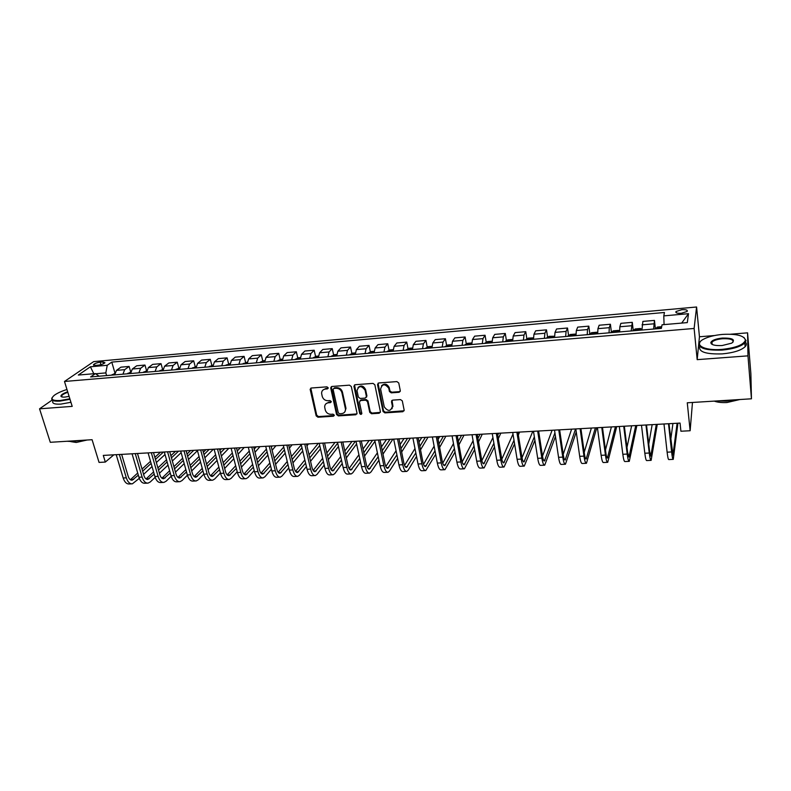 <?xml version="1.0" encoding="UTF-8"?>
<svg xmlns="http://www.w3.org/2000/svg" width="791" height="791" viewBox="0 0 791 791"><rect width="100%" height="100%" fill="white"/><g stroke="black" fill="none" stroke-linecap="round" stroke-linejoin="round"><path stroke-width="1.19" d="M328.206 387.808L326.94 386.839L311.308 388.015L310.141 389.301L316.173 415.868L317.962 417.223L333.476 416.214L334.277 415.127L333.021 414.177L331.004 414.316C328.097 414.217 326.189 412.764 325.269 409.965L324.666 407.039C324.705 404.557 325.951 403.133 328.423 402.767L330.45 402.629L331.251 401.531L329.995 400.572L327.968 400.721C325.052 400.632 323.133 399.178 322.214 396.35L321.601 393.354C321.65 390.873 322.906 389.449 325.368 389.073L327.395 388.915L328.206 387.808M712.098 343.591L711.406 343.907M681.842 309.696L676.038 311.506C675.296 312.86 677.056 313.454 681.308 313.266L687.132 311.446C687.854 310.082 686.094 309.499 681.842 309.696M399.04 392.287L400.286 390.665L398.763 383.002L396.914 381.598L378.741 382.963L377.515 384.584L383.042 411.498L384.871 412.882L402.896 411.715L404.142 410.124L402.303 400.859L400.483 399.593L392.722 400.127L391.486 401.729L392.405 406.248C390.774 411.508 388.055 411.725 384.258 406.89L380.609 389.063C382.162 383.744 384.881 383.477 388.767 388.252L389.429 391.515L391.258 392.84L399.04 392.287L400.246 391.377M52.166 400.048L39.55 408.818L50.288 442.298L92.092 439.707L99.043 462.409L105.312 462.073L103.295 455.408L680.052 423.086L680.913 431.233L690.138 430.739L692.471 402.461M714.54 335.532L699.452 336.768L697.178 359.648L747.97 355.851L751.45 398.802L687.27 402.787L690.138 430.739M697.178 359.648L694.122 328.463L64.486 381.47L93.694 361.606L696.584 306.997L694.122 328.463M39.55 408.818L72.199 406.376L64.486 381.47M351.303 386.532L349.474 385.158L331.864 386.473L330.678 387.867L336.561 414.533L338.36 415.898L355.831 414.761L357.028 413.288L351.303 386.532M355.119 384.733L373.006 383.388L374.845 384.772L380.392 411.676L379.186 413.248L371.562 413.742L369.743 412.368L367.479 401.561L365.66 400.177L360.617 400.533L359.411 402.046L361.823 413.386C361.368 414.702 360.666 414.731 359.717 413.475L353.913 386.255L355.119 384.733M747.97 355.851L747.584 332.843L750.886 373.866L751.45 398.802M95.523 365.412L98.252 365.165C101.406 364.72 103.651 363.909 104.966 362.743L102.939 361.932L100.22 362.179C97.066 362.624 94.831 363.435 93.506 364.611L95.523 365.412M99.122 376.209L95.395 373.589L90.619 376.931L661.355 328.384L662.057 324.775L687.31 322.599L688.496 313.681L681.684 323.084M95.395 373.589L78.309 375.053L90.392 366.787L107.24 365.284L105.826 372.907L106.607 375.567M114.942 372.966L111.768 362.11L107.24 365.284M111.768 362.11L664.46 312.485L663.797 315.876L688.496 313.681M699.452 336.768L696.584 306.997M747.584 332.843L730.637 334.217M105.312 462.073L113.835 454.825M105.826 372.907L95.671 373.777M130.733 372.067L129.121 366.441L120.944 367.162L116.475 370.376L114.685 374.885M146.582 370.761L144.98 365.056L136.705 365.778L132.324 369.002L130.584 373.53M162.61 369.387L161.018 363.642L152.653 364.384L148.362 367.617L146.661 372.166M178.815 368.003L177.253 362.219L168.79 362.96L164.587 366.203L162.926 370.781M195.209 366.599L193.666 360.785L185.104 361.536L181.001 364.789L179.389 369.377M211.8 365.195L210.277 359.332L201.616 360.083L197.612 363.346L196.039 367.963M228.589 363.781L227.086 357.858L218.326 358.62L214.42 361.892L212.898 366.53M245.576 362.357L244.093 356.365L235.224 357.146L231.427 360.419L229.944 365.076M262.76 360.914L261.297 354.852L252.329 355.643L248.631 358.926L247.207 363.613M280.162 359.45L278.719 353.33L269.632 354.121L266.053 357.413L264.678 362.13M297.762 357.977L296.338 351.787L287.153 352.588L283.682 355.891L282.357 360.627M315.579 356.484L314.185 350.225L304.881 351.036L301.519 354.348L300.254 359.104M333.624 354.981L332.24 348.633L322.817 349.464L319.584 352.776L318.368 357.562M351.876 353.448L350.522 347.031L340.99 347.872L337.866 351.194L336.709 355.999M370.356 351.906L369.021 345.41L359.371 346.26L356.385 349.592L355.278 354.417M389.073 350.344L387.758 343.769L377.989 344.629L375.132 347.971L374.084 352.816M408.018 348.772L406.732 342.108L396.845 342.978L394.106 346.32L393.127 351.204M427.209 347.17L425.944 340.427L415.928 341.297L413.327 344.658L412.408 349.563M446.628 345.558L445.402 338.716L435.258 339.606L432.796 342.968L431.945 347.902M466.304 343.927L465.108 336.986L454.825 337.895L452.511 341.267L451.72 346.221M486.238 342.276L485.061 335.246L474.649 336.155L472.484 339.537L471.762 344.51M506.418 340.605L505.281 333.466L494.731 334.395L492.714 337.777L492.061 342.79M526.865 338.914L525.758 331.676L515.07 332.615L513.211 336.007L512.627 341.04M547.58 337.213L546.502 329.857L535.675 330.806L533.974 334.207L533.47 339.26M568.561 335.483L567.523 328.018L556.557 328.977L555.015 332.378L554.58 337.47M589.829 333.743L588.82 326.149L577.707 327.118L576.342 330.539L575.977 335.651M611.374 331.983L610.405 324.251L599.143 325.239L597.947 328.66L597.67 333.802M633.205 330.193L632.286 322.332L620.866 323.341L619.847 326.762L619.65 331.933M655.363 328.601L654.454 320.395L642.885 321.403L641.936 330.035M129.121 366.441L124.691 369.664L122.931 374.183M144.98 365.056L140.64 368.28L138.919 372.818M161.018 363.642L156.776 366.886L155.095 371.444M177.253 362.219L173.1 365.472L171.469 370.05M193.666 360.785L189.613 364.038L188.021 368.646M210.277 359.332L206.322 362.594L204.78 367.222M227.086 357.858L223.24 361.131L221.737 365.778M244.093 356.365L240.345 359.648L238.902 364.315M261.297 354.852L257.668 358.145L256.264 362.842M278.719 353.33L275.189 356.622L273.844 361.349M296.338 351.787L292.927 355.09L291.632 359.836M314.185 350.225L310.883 353.537L309.647 358.303M332.24 348.633L329.066 351.955L327.879 356.751M350.522 347.031L347.467 350.364L346.339 355.179M369.021 345.41L366.104 348.752L365.027 353.587M387.758 343.769L384.97 347.111L383.951 351.985M406.732 342.108L404.072 345.459L403.123 350.354M425.944 340.427L423.422 343.788L422.532 348.702M445.402 338.716L443.019 342.088L442.199 347.031M465.108 336.986L462.864 340.367L462.112 345.331M485.061 335.246L482.975 338.627L482.283 343.62M505.281 333.466L503.343 336.857L502.72 341.88M525.758 331.676L523.978 335.068L523.434 340.12M546.502 329.857L544.88 333.258L544.416 338.33M567.523 328.018L566.069 331.429L565.674 336.521M588.82 326.149L587.535 329.57L587.219 334.692M610.405 324.251L609.297 327.682L609.06 332.833M632.286 322.332L631.198 330.954M654.454 320.395L653.643 329.046M664.064 324.607L663.797 315.876M93.813 373.718L90.392 366.787M328.206 388.243L325.922 388.45L322.886 390.101M325.892 403.835L328.967 402.135L331.261 401.937M310.804 388.154L316.726 415.226L318.506 416.58L334.286 415.512M331.31 386.641L337.095 413.891L338.884 415.255L356.978 413.911M333.95 388.43L333.12 389.419L338.271 412.793L339.527 413.752L341.672 413.614C344.283 413.218 345.548 411.696 345.459 409.056L341.91 392.672C340.99 389.815 339.062 388.341 336.106 388.272L333.95 388.43L334.494 387.817L333.683 388.49M344.866 411.804L345.974 408.413L345.38 408.611M334.494 387.817L336.65 387.649C339.596 387.728 341.524 389.192 342.434 392.049L345.904 407.968M359.974 400.74L361.121 399.9L366.154 399.544L367.973 400.928L370.237 411.715L372.047 413.09L380.362 412.358M354.497 384.92L360.221 412.823L361.823 413.693M365.106 390.27C361.467 385.365 358.758 385.504 356.998 390.655L358.353 397.072L360.172 398.456L365.224 398.1L366.421 396.538L365.106 390.27L365.61 389.637C363.603 385.692 361.062 384.98 357.987 387.521M366.371 397.25L366.421 396.499M365.61 389.637L366.915 395.866M381.509 385.79C384.505 383.151 387.086 383.764 389.241 387.63L389.904 390.892L391.723 392.207L399.495 391.644M392.059 408.71L392.405 406.248M391.99 400.384L392.87 405.595M378.058 383.19L383.526 410.875L385.346 412.23L404.112 410.776M114.833 373.481L111.541 375.152M114.705 374.538L113.934 374.944M131.682 483.855L129.259 483.963C126.609 484.132 124.582 482.144 123.188 477.991L116.208 454.687M139.315 478.328L132.384 483.825C129.734 483.993 127.717 481.996 126.333 477.843L119.372 454.509M121.646 454.38L128.142 476.202C129.071 478.98 130.416 480.305 132.186 480.196L138.336 475.144M130.377 479.732L137.713 473.028M142.657 471.169L151.121 463.397M155.461 459.393L163.47 452.037M142.044 469.073L150.517 461.321M154.868 457.336L160.474 452.205M165.022 454.518L156.361 462.537M152.03 466.552L143.586 474.373M130.723 372.116L127.282 373.807M130.594 373.174L129.704 373.609M146.8 370.742L143.211 372.452M146.681 371.79L145.663 372.245M163.065 369.348L159.327 371.088M162.946 370.406L161.799 370.88M147.393 483.143L144.921 483.252C142.321 483.42 140.333 481.422 138.949 477.25L132.057 453.797M155.155 477.319L150.27 481.956L148.075 483.113C145.485 483.281 143.497 481.274 142.123 477.092L135.251 453.619M137.496 453.5L143.903 475.45C144.812 478.239 146.137 479.573 147.877 479.465L154.205 474.106M146.058 478.96L153.573 471.92M158.516 470.042L167.119 461.934M171.459 457.851L178.519 451.196M157.893 467.867L166.515 459.789M170.856 455.715L175.493 451.364M181.149 452.64L172.339 461.005M168.018 465.108L159.436 473.255M163.282 482.421L160.761 482.54C158.21 482.708 156.252 480.691 154.898 476.489L148.085 452.897M171.182 476.281L166.1 481.235L163.945 482.391C161.404 482.559 159.456 480.542 158.101 476.34L151.318 452.719M153.513 452.6L159.841 474.679C160.741 477.487 162.046 478.832 163.747 478.723L170.263 473.038M161.908 478.179L169.62 470.774M174.554 468.885L183.304 460.421M187.635 456.239L193.726 450.346M173.921 466.631L182.691 458.197M187.022 454.024L190.671 450.514M197.463 450.682L188.505 459.413M184.184 463.615L175.464 472.118M179.349 481.699L176.779 481.818C174.277 481.976 172.359 479.949 171.024 475.727L164.31 451.997M187.408 475.203L182.108 480.513L180.002 481.67C177.51 481.828 175.602 479.801 174.267 475.569L167.573 451.809M169.729 451.691L175.968 473.908C176.858 476.726 178.133 478.09 179.794 477.982L186.498 471.94M177.945 477.388L185.845 469.587M190.779 467.689L199.678 458.849M203.989 454.568L209.111 449.486M190.137 465.345L199.045 456.536M203.376 452.274L206.016 449.654M213.145 449.446L204.849 457.752M200.548 462.053L191.679 470.932M179.517 367.944L175.622 369.704M179.399 369.011L178.133 369.486M195.604 480.968L192.984 481.086C190.532 481.244 188.654 479.198 187.329 474.946L180.714 451.078M203.811 474.096L198.294 479.771L196.247 480.938C193.805 481.096 191.926 479.049 190.621 474.798L184.016 450.89M186.122 450.771L192.282 473.127C193.152 475.964 194.408 477.329 196.03 477.22L202.921 470.803M207.193 466.443L216.24 457.208M220.541 452.818L224.654 448.616M194.161 476.577L202.259 468.361M206.54 464.01L215.597 454.805M219.908 450.435L221.529 448.784M228.599 448.576L221.381 456.012M217.09 460.421L208.073 469.706M66.968 389.488C61.451 391.219 57.229 393.157 54.302 395.302C49.991 399.089 51.899 400.839 60.017 400.543L69.845 398.783M70.013 399.307L59.898 401.126C53.234 401.482 50.654 400.315 52.137 397.636M69.104 396.38L64.941 397.082C62.489 397.24 61.144 396.934 60.907 396.162C60.996 394.808 63.26 393.345 67.68 391.782M79.97 440.458L72.564 441.576L67.027 441.259M87.089 440.014L76.252 442.466L70.874 441.635M70.933 402.293L60.838 404.112C54.183 404.458 51.593 403.281 53.056 400.582M67.838 392.296C64.644 393.404 62.598 394.531 61.688 395.688L61.807 396.894M722.588 334.405C714.58 335.137 708.202 336.748 703.456 339.25C693.045 344.579 703.97 350.986 721.926 349.404C735.867 347.862 743.698 344.787 745.409 340.17C744.242 335.611 736.639 333.693 722.588 334.405M743.936 337.441L746.022 340.634L744.825 342.948C740.722 346.646 733.109 349.029 721.965 350.106C704.336 350.532 697.039 347.803 700.065 341.91L700.44 341.534M722.43 338.054C732.644 337.945 735.739 339.646 731.705 343.156L722.094 345.548C715.064 345.865 711.307 344.906 710.802 342.671C711.673 340.357 715.548 338.825 722.43 338.054M732.862 342.384C733.88 339.685 730.419 338.469 722.46 338.736C717.338 339.25 713.838 340.357 711.959 342.068L711.416 343.126L712.009 344.332M736.55 399.732L726.534 401.166L716.626 400.968M739.872 399.524L726.949 402.53C721.788 402.797 717.556 402.332 714.243 401.116M745.458 342.157C746.724 343.561 746.615 345.084 745.132 346.715C741.038 350.433 733.435 352.826 722.302 353.884C705.839 354.368 698.334 351.876 699.798 346.399M196.158 366.52L192.114 368.299M196.237 367.924L194.645 368.082M213.006 365.076L208.804 366.876M212.967 366.51L211.365 366.658M230.052 363.623L225.682 365.442M229.894 365.076L228.283 365.224M247.306 362.14L242.768 363.989M247.029 363.623L245.398 363.771M264.767 360.647L263.007 360.805L260.061 362.515M264.372 362.149L262.711 362.298M212.047 480.216L209.368 480.345C206.975 480.503 205.136 478.446 203.831 474.165L197.315 450.138M220.412 472.939L214.677 479.02L212.67 480.186C210.287 480.355 208.448 478.288 207.153 474.007L200.657 449.96M202.714 449.842L208.775 472.326C209.635 475.193 210.861 476.568 212.453 476.459L219.542 469.636M223.794 465.167L232.989 455.487M237.27 450.979L240.365 447.726M210.574 475.757L218.86 467.095M223.131 462.636L232.336 452.996M236.638 448.507L237.211 447.904M244.182 447.518L238.101 454.192M233.829 458.721L224.654 468.44M228.678 479.465L225.949 479.593C223.616 479.751 221.806 477.675 220.531 473.374L214.114 449.199M237.211 471.752L231.249 478.268L229.291 479.435C226.968 479.593 225.168 477.527 223.893 473.216L217.495 449.011M219.502 448.902L225.475 471.525C226.315 474.402 227.521 475.786 229.074 475.688L236.351 468.43M240.593 463.833L249.936 453.698M254.208 449.061L256.254 446.836M227.175 474.916L235.659 465.78M239.91 461.193L249.274 451.097M259.972 446.628L255.018 452.284M250.757 456.941L241.443 467.125M245.507 478.703L242.728 478.832C240.444 478.99 238.674 476.904 237.429 472.573L231.11 448.25M254.198 470.516L248.008 477.507L246.1 478.684C243.836 478.832 242.076 476.746 240.83 472.415L234.531 448.062M236.489 447.943L242.362 470.714C243.193 473.611 244.37 475.005 245.882 474.907L253.357 467.174M257.579 462.448L267.081 451.809M271.333 447.044L272.322 445.936M243.974 474.066L252.655 464.406M256.887 459.7L266.409 449.11M275.94 445.738L272.134 450.277M267.882 455.072L258.41 465.761M262.533 477.932L259.695 478.061C257.48 478.219 255.75 476.113 254.514 471.762L248.305 447.281M271.392 469.231L264.965 476.736L263.116 477.912C260.911 478.061 259.191 475.955 257.965 471.594L251.775 447.093M253.684 446.984L259.458 469.894C260.269 472.81 261.416 474.214 262.889 474.116L270.562 465.879M274.764 461.005L284.424 449.822M260.971 473.196L269.85 462.982M274.062 458.137L283.742 447.004M292.087 444.829L289.437 448.171M285.215 453.105L275.584 464.337M279.767 477.161L276.87 477.289C274.714 477.438 273.024 475.322 271.817 470.942L265.717 446.312M288.794 467.896L282.13 475.945L280.33 477.131C278.185 477.28 276.504 475.164 275.298 470.774L269.217 446.114M271.076 446.005L276.751 469.063C277.552 472 278.669 473.413 280.103 473.315L287.973 464.525M292.156 459.502L301.974 447.736M278.165 472.306L287.242 461.499M291.444 456.506L301.272 444.789M308.421 443.919L306.957 445.926M302.745 451.018L292.967 462.854M282.446 359.134L280.469 359.302L277.552 361.032M281.922 360.656L280.241 360.805M297.198 476.37L294.252 476.498C292.156 476.647 290.515 474.521 289.328 470.111L283.336 445.323M306.394 466.502L299.492 475.154L297.752 476.34C295.666 476.489 294.034 474.363 292.848 469.943L286.886 445.125M288.685 445.026L294.252 468.223C295.033 471.169 296.131 472.603 297.525 472.504L305.593 463.111M309.756 457.92L319.722 445.511M295.577 471.406L304.851 459.947M309.024 454.785L318.269 443.365M324.923 442.99L324.676 443.553M320.484 448.813L310.547 461.291M300.333 357.611L298.148 357.789L295.27 359.519M299.68 359.154L297.989 359.292M314.848 475.569L311.832 475.707C309.805 475.856 308.203 473.71 307.046 469.271L301.163 444.324M324.201 465.039L317.062 474.353L315.382 475.549C313.355 475.698 311.773 473.542 310.616 469.103L304.762 444.117M306.512 444.028L311.97 467.372C312.732 470.338 313.8 471.782 315.144 471.683L323.42 461.628M327.563 456.269L337.688 443.158M313.187 470.477L322.659 458.305M326.812 452.976L335.028 442.426M338.429 446.47L328.334 459.65M318.447 356.059L316.044 356.266L313.196 357.997M317.666 357.621L315.945 357.769M332.704 474.768L329.639 474.907C327.662 475.045 326.11 472.88 324.972 468.42L319.218 443.306M342.226 463.506L334.85 473.542L333.219 474.738C331.261 474.887 329.718 472.721 328.591 468.242L322.857 443.108M324.547 443.009L329.896 466.512C330.648 469.498 331.676 470.942 332.981 470.853L341.465 460.075M345.588 454.518L355.396 441.279M331.014 469.518L340.684 456.585M344.817 451.058L351.985 441.477M356.593 443.969L346.339 457.92M336.778 354.487L334.158 354.714L331.34 356.454M335.868 356.069L334.128 356.217M350.779 473.947L347.645 474.086C345.746 474.234 344.243 472.049 343.136 467.55L337.5 442.288M360.469 461.895L352.845 472.721L351.283 473.928C349.395 474.066 347.892 471.881 346.784 467.382L341.178 442.08M342.81 441.991L348.04 465.642C348.782 468.648 349.78 470.101 351.036 470.012L359.727 458.444M363.82 452.67L372.581 440.32M349.068 468.549L358.926 454.766M363.039 449.031L369.13 440.518M374.964 441.289L364.552 456.091M355.337 352.905L352.489 353.142L349.711 354.892M354.289 354.506L352.539 354.655M369.081 473.117L365.887 473.265C364.048 473.404 362.594 471.209 361.507 466.68L355.999 441.249M378.929 460.174L371.068 471.891L369.555 473.097C367.736 473.236 366.292 471.041 365.215 466.502L359.727 441.042M361.299 440.953L366.411 464.762C367.133 467.788 368.102 469.251 369.318 469.162L378.207 456.714M382.271 450.712L389.973 439.341M367.331 467.54L377.386 452.828M381.47 446.866L386.473 439.539M392.86 439.183L382.992 454.143M374.133 351.293L371.058 351.56L368.309 353.31M372.947 352.915L371.167 353.073M366.658 397.003L366.53 396.4M387.6 472.286L384.337 472.435C382.577 472.563 381.173 470.358 380.115 465.8L374.736 440.201M397.616 458.355L389.508 471.05L388.065 472.267C386.315 472.395 384.92 470.18 383.862 465.622L378.503 439.984M380.016 439.905L385.009 463.862C385.711 466.908 386.651 468.391 387.817 468.302L396.914 454.874M400.948 448.616L407.553 438.362M385.83 466.502L396.073 450.771M400.127 444.542L404.023 438.56M410.331 438.204L401.64 452.056M393.176 349.662L389.854 349.948L387.145 351.708M391.842 351.313L390.042 351.461M412.447 348.01L408.878 348.317L406.218 350.087M410.974 349.681L409.145 349.84M431.975 346.339L428.158 346.666L425.528 348.445M430.344 348.04L428.495 348.188M451.74 344.649L447.666 345.005L445.086 346.784M449.96 346.369L448.092 346.517M471.772 342.938L467.441 343.314L464.89 345.094M469.834 344.678L467.946 344.827M492.061 341.198L487.464 341.593L484.962 343.393M489.965 342.968L488.057 343.116M512.627 339.448L507.743 339.863L505.291 341.663M510.363 341.228L508.425 341.376M533.45 337.846L528.289 338.103L525.877 339.912M531.018 339.477L529.06 339.616M391.733 400.622L391.861 401.225M392.771 405.734L392.939 406.584M406.356 471.436L403.024 471.584C401.344 471.713 399.979 469.488 398.951 464.9L393.7 439.134M416.531 456.417L408.176 470.2L406.792 471.416C405.121 471.545 403.776 469.32 402.748 464.722L397.527 438.926M398.98 438.837L403.845 462.962C404.527 466.028 405.427 467.521 406.544 467.432L415.839 452.917M419.853 446.361L425.35 437.364M404.557 465.424L414.978 448.556M419.003 442.04L421.771 437.561M428.01 437.215L420.525 449.822M425.34 470.576L421.949 470.734C420.337 470.863 419.032 468.618 418.024 464.001L412.912 438.056M435.673 454.321L425.756 470.556C424.164 470.685 422.869 468.44 421.87 463.813L416.788 437.838M418.172 437.769L422.908 462.043C423.571 465.128 424.441 466.631 425.509 466.552L435.001 450.811M438.975 443.929L443.356 436.355M423.521 464.307L434.121 446.164M438.105 439.331L439.737 436.553M445.887 436.207L439.628 447.399M444.562 469.706L441.101 469.864C439.569 469.992 438.313 467.728 437.344 463.081L432.37 436.968M455.043 452.056L444.967 469.686C443.444 469.814 442.199 467.55 441.23 462.893L436.286 436.751M437.611 436.672L442.218 461.113C442.861 464.228 443.692 465.741 444.71 465.652L454.4 448.527M458.335 441.279L461.568 435.337M442.723 463.14L453.49 443.563M457.445 436.385L457.91 435.534M463.981 435.198L458.968 444.769M464.03 468.826L460.5 468.984C459.047 469.112 457.841 466.828 456.901 462.152L452.076 435.861M474.659 449.575L464.406 468.806C462.972 468.934 461.776 466.65 460.846 461.964L456.041 435.643M457.297 435.574L461.766 460.184C462.389 463.308 463.19 464.831 464.149 464.752L474.027 446.035M477.922 438.382L479.999 434.299M462.162 461.914L473.087 440.725M482.283 434.17L478.535 441.882M483.746 467.936L480.147 468.094C478.773 468.223 477.626 465.919 476.716 461.212L472.029 434.743M494.504 446.856L484.102 467.916C482.747 468.035 481.61 465.741 480.71 461.024L476.053 434.516M477.24 434.457L481.571 459.225C482.174 462.379 482.925 463.912 483.835 463.833L493.9 443.296M497.747 435.169L498.646 433.25M481.857 460.619L492.922 437.581M500.802 433.132L498.33 438.679M503.709 467.036L500.041 467.204C498.745 467.313 497.658 464.999 496.778 460.263L492.249 433.616M514.585 443.82L504.045 467.016C502.769 467.135 501.702 464.821 500.822 460.065L496.323 433.389M497.43 433.32L501.623 458.266C502.206 461.43 502.928 462.982 503.778 462.903L514.002 440.251M501.81 459.245L512.993 434.061M519.539 432.084L518.362 435.08M523.929 466.117L520.181 466.285C518.975 466.403 517.957 464.07 517.106 459.294L512.736 432.469M534.904 440.399L524.245 466.107C523.059 466.215 522.04 463.882 521.2 459.106L516.869 432.232M517.897 432.173L521.941 457.287C522.505 460.481 523.177 462.043 523.968 461.964L534.35 436.82M522.02 457.752L532.788 431.342M544.416 465.197L540.589 465.365C539.472 465.474 538.513 463.13 537.702 458.315L533.49 431.303M555.46 436.474L544.702 465.177C543.605 465.286 542.656 462.933 541.845 458.118L537.672 431.065M538.631 431.016L542.527 456.298C543.061 459.512 543.694 461.084 544.426 461.015L554.926 432.895M542.497 456.11L552.078 430.264M554.56 336.244L549.102 336.323L546.749 338.133M551.95 337.688L549.953 337.856M565.17 464.258L561.264 464.436C560.236 464.535 559.336 462.171 558.555 457.327L554.521 430.126M576.243 431.916L565.436 464.248C564.428 464.347 563.538 461.974 562.767 457.129L558.753 429.889M559.633 429.839L563.37 455.3C563.884 458.533 564.477 460.115 565.15 460.055L575.541 428.949M563.232 454.321L571.606 429.167M575.947 334.603L575.304 334.079L570.192 334.514L567.889 336.333M573.159 335.888L571.151 336.056M586.19 463.308L582.216 463.486C581.276 463.585 580.436 461.202 579.694 456.328L575.828 428.93M596.8 427.753L586.438 463.289C585.518 463.397 584.697 461.005 583.956 456.12L580.119 428.692M580.92 428.643L584.5 454.281C584.984 457.544 585.538 459.136 586.151 459.077L595.356 427.832M584.223 452.314L591.371 428.06M597.64 332.922L596.74 332.25L591.569 332.685L589.315 334.514M594.654 334.059L592.617 334.237M607.498 462.34L603.434 462.527C602.594 462.626 601.822 460.214 601.12 455.309L597.423 427.723M616.713 426.636L607.715 462.33C606.895 462.428 606.133 460.016 605.431 455.102L601.773 427.476M602.485 427.437L605.906 453.253C606.371 456.536 606.875 458.147 607.419 458.088L615.418 426.715M605.471 450.03L611.384 426.932M619.62 331.202L618.473 330.391L613.233 330.836L611.028 332.665M616.436 332.21L614.38 332.349M629.082 461.361L624.939 461.549C624.198 461.647 623.486 459.225 622.824 454.281L619.304 426.487M636.864 425.509L629.27 461.361C628.548 461.45 627.856 459.017 627.194 454.074L623.723 426.24M624.346 426.211L627.589 452.215L628.974 457.079L635.727 425.568M626.986 447.34L631.643 425.805M641.906 329.442L640.492 328.502L635.183 328.957L633.027 330.796M638.525 330.331L636.439 330.509M650.953 460.372L646.722 460.57C646.089 460.659 645.446 458.216 644.823 453.233L641.491 425.251M657.272 424.362L651.122 460.372C650.499 460.461 649.876 458.009 649.253 453.025L645.96 424.994M646.504 424.965L649.579 451.157L650.815 456.071L656.293 424.421M648.749 444.058L652.16 424.648M661.691 326.693L657.43 327.049L655.334 328.898M660.9 328.423L658.794 328.601M673.121 459.373L668.81 459.571C668.266 459.66 667.703 457.188 667.12 452.175L663.985 423.986M677.936 423.205L673.26 459.363C672.745 459.452 672.192 456.98 671.618 451.958L668.514 423.739M668.968 423.709L672.953 455.033L677.116 423.254M670.728 439.796L672.933 423.482M124.691 369.664L116.475 370.376M140.64 368.28L132.324 369.002M156.776 366.886L148.362 367.617M173.1 365.472L164.587 366.203M189.613 364.038L181.001 364.789M206.322 362.594L197.612 363.346M223.24 361.131L214.42 361.892M240.345 359.648L231.427 360.419M257.668 358.145L248.631 358.926M275.189 356.622L266.053 357.413M292.927 355.09L283.682 355.891M310.883 353.537L301.519 354.348M329.066 351.955L319.584 352.776M347.467 350.364L337.866 351.194M366.104 348.752L356.385 349.592M384.97 347.111L375.132 347.971M404.072 345.459L394.106 346.32M423.422 343.788L413.327 344.658M443.019 342.088L432.796 342.968M462.864 340.367L452.511 341.267M482.975 338.627L472.484 339.537M503.343 336.857L492.714 337.777M523.978 335.068L513.211 336.007M544.88 333.258L533.974 334.207M566.069 331.429L555.015 332.378M587.535 329.57L576.342 330.539M609.297 327.682L597.947 328.66M631.356 325.773L619.847 326.762M653.712 323.835L642.045 324.844M100.951 364.661L100.22 362.179M103.473 363.751L102.939 361.932M325.922 388.45L325.368 389.073M330.984 401.996L330.45 402.629M328.967 402.135L328.423 402.767M334 415.572L333.476 416.214M318.506 416.58L317.962 417.223M316.726 415.226L316.173 415.868M310.744 388.984L310.181 389.597M327.949 388.302L327.395 388.915M356.345 414.118L355.831 414.761M338.884 415.255L338.36 415.898M337.095 413.891L336.561 414.533M331.251 387.452L330.707 388.065M342.434 392.049L341.91 392.672M336.65 387.649L336.106 388.272M379.66 412.595L379.186 413.248M372.047 413.09L371.562 413.742M370.237 411.715L369.743 412.368M367.973 400.928L367.479 401.561M366.154 399.544L365.66 400.177M361.121 399.9L360.617 400.533M360.221 412.823L359.717 413.475M354.447 385.721L353.933 386.344M391.723 392.207L391.258 392.84M389.884 390.813L389.409 391.446M389.291 387.837L388.816 388.46M391.96 401.086L391.486 401.729M403.351 411.053L402.896 411.715M385.346 412.23L384.871 412.882M378.009 383.961L377.515 384.584M114.715 374.41L112.065 374.637M123.188 477.991L126.333 477.843M130.545 479.583L133.659 479.435M130.604 373.055L127.796 373.293M146.681 371.681L143.715 371.938M162.956 370.297L159.822 370.564M138.949 477.25L142.123 477.092M146.177 478.852L149.321 478.703M154.898 476.489L158.101 476.34M161.977 478.11L165.161 477.962M171.024 475.727L174.267 475.569M177.965 477.369L181.188 477.22M179.409 368.893L176.106 369.179M187.329 474.946L190.621 474.798M194.2 476.607L197.394 476.459M196.059 367.479L192.589 367.775M212.908 366.045L209.259 366.352M229.963 364.592L226.137 364.918M247.217 363.118L243.203 363.455M264.688 361.625L260.486 361.991M203.831 474.165L207.153 474.007M210.663 475.836L213.788 475.688M220.531 473.374L223.893 473.216M227.324 475.055L230.369 474.916M237.429 472.573L240.83 472.415M244.172 474.274L247.148 474.135M254.514 471.762L257.965 471.594M261.228 473.473L264.115 473.334M271.817 470.942L275.298 470.774M278.481 472.662L281.289 472.534M282.367 360.123L277.967 360.498M289.328 470.111L292.848 469.943M295.943 471.851L298.672 471.723M300.264 358.6L295.666 358.985M307.046 469.271L310.616 469.103M313.612 471.021L316.262 470.902M318.377 357.057L313.582 357.463M324.972 468.42L328.591 468.242M331.498 470.19L334.059 470.072M336.719 355.495L331.716 355.92M343.136 467.55L346.784 467.382M349.602 469.34L352.074 469.221M355.288 353.903L350.077 354.348M361.507 466.68L365.215 466.502M367.934 468.48L370.317 468.371M374.084 352.302L368.665 352.766M380.115 465.8L383.862 465.622M386.483 467.619L388.767 467.511M393.127 350.68L387.481 351.164M412.408 349.039L406.534 349.543M431.935 347.378L425.835 347.892M451.72 345.687L445.373 346.231M471.752 343.986L465.167 344.54M492.051 342.256L485.219 342.829M512.617 340.496L505.528 341.099M533.45 338.726L526.104 339.349M398.951 464.9L402.748 464.722M405.269 466.739L407.454 466.631M418.024 464.001L421.87 463.813M424.283 465.85L426.379 465.751M437.344 463.081L441.23 462.893M443.533 464.95L445.531 464.851M456.901 462.152L460.846 461.964M463.042 464.03L464.93 463.951M476.716 461.212L480.71 461.024M482.787 463.111L484.567 463.032M496.778 460.263L500.822 460.065M502.789 462.171L504.46 462.102M517.106 459.294L521.2 459.106M523.049 461.232L524.601 461.153M537.702 458.315L541.845 458.118M543.565 460.273L545.009 460.204M554.57 336.926L546.957 337.569M558.555 457.327L562.767 457.129M564.359 459.294L565.684 459.235M575.967 335.097L568.076 335.77M579.694 456.328L583.956 456.12M585.419 458.315L586.625 458.256M597.65 333.248L589.483 333.95M601.12 455.309L605.431 455.102M606.756 457.317L607.834 457.267M619.63 331.38L611.176 332.101M622.824 454.281L627.194 454.074M628.39 456.298L629.339 456.259M641.906 329.481L633.166 330.223M644.823 453.233L649.253 453.025M650.301 455.28L651.122 455.24M661.464 327.81L655.452 328.324M667.12 452.175L671.618 451.958M672.518 454.242L673.2 454.202M676.157 312.682L676.038 311.506M93.714 365.304L93.506 364.611M310.705 388.688L310.141 389.301M331.221 387.254L330.678 387.867M345.974 408.413L345.459 409.056M366.925 395.905L366.421 396.538M354.427 385.632L353.913 386.255M389.904 390.892L389.429 391.515M389.241 387.63L388.767 388.252M61.688 395.688L62.093 396.973M61.471 396.439L60.907 396.162M745.132 346.715L744.825 342.948M711.959 342.068L712.177 344.421M711.416 343.126L710.802 342.671M745.409 340.17L746.022 340.634"/></g></svg>
